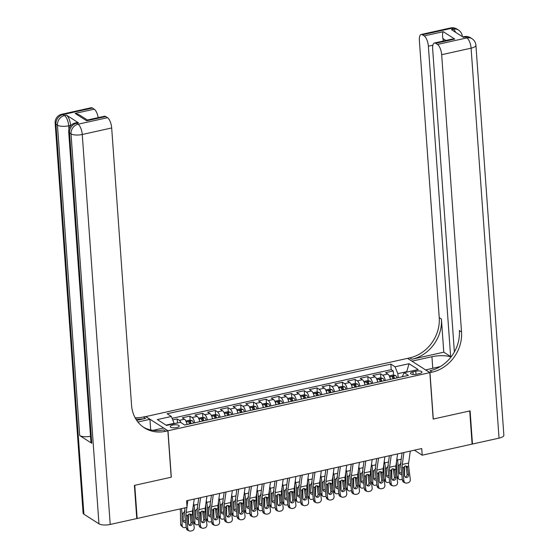 <?xml version="1.0" encoding="UTF-8"?>
<svg xmlns="http://www.w3.org/2000/svg" width="559" height="559" viewBox="0 0 559 559"><rect width="100%" height="100%" fill="white"/><g stroke="black" fill="none" stroke-linecap="round" stroke-linejoin="round"><path stroke-width="0.84" d="M176.658 427.551A4.514 1.502 -4.1 0 0 179.229 425.993A4.514 1.502 -4.1 0 0 172.801 425.085A4.514 1.502 -4.1 0 0 170.229 426.643A4.514 1.502 -4.1 0 0 176.658 427.551M145.703 416.609L407.546 358.368L429.843 372.643L167.993 430.772L145.696 416.497M390.413 379.372A5.639 2.166 -102.5 0 0 387.82 374.069L385.626 372.664L393.25 370.966L393.55 375.124M393.795 378.548L393.802 378.625A1.901 0.734 77.5 0 0 393.732 378.415L393.592 376.507L392.069 376.85A3.738 1.432 77.5 0 1 393.019 378.792M385.326 380.504A5.639 2.166 -102.5 0 0 382.74 375.201L380.539 373.789L380.84 377.947M381.084 381.371L381.084 381.441A1.901 0.734 77.5 0 0 381.021 381.238L380.882 379.33L379.358 379.666A3.738 1.432 77.5 0 1 380.309 381.615M380.539 373.789L372.909 375.48L375.11 376.892A5.639 2.166 -102.5 0 1 377.702 382.195M364.992 385.018A5.639 2.166 -102.5 0 0 362.4 379.715L360.199 378.303L367.829 376.612L368.122 380.77M352.275 387.841A5.639 2.166 -102.5 0 0 349.689 382.538L347.488 381.126L355.119 379.435L355.412 383.586M339.565 390.657A5.639 2.166 -102.5 0 0 336.979 385.361L334.778 383.949L342.408 382.258L342.702 386.409M326.854 393.48A5.639 2.166 -102.5 0 0 324.269 388.177L322.068 386.772L329.691 385.074L329.992 389.232M314.144 396.303A5.639 2.166 -102.5 0 0 311.559 391L309.358 389.595L316.981 387.897L317.281 392.055M317.526 395.479L317.533 395.555A1.901 0.734 77.5 0 0 317.463 395.346L317.33 393.438L315.8 393.781A3.738 1.432 77.5 0 1 316.75 395.723M301.434 399.126A5.639 2.166 -102.5 0 0 298.841 393.822L296.647 392.411L304.271 390.72L304.571 394.878M304.816 398.301L304.823 398.371A1.901 0.734 77.5 0 0 304.753 398.169L304.62 396.261L303.09 396.597A3.738 1.432 77.5 0 1 304.04 398.546M288.724 401.949A5.639 2.166 -102.5 0 0 286.131 396.645L283.937 395.234L291.56 393.543L291.861 397.701M276.013 404.772A5.639 2.166 -102.5 0 0 273.421 399.468L271.22 398.057L278.85 396.366L279.151 400.517M263.296 407.588A5.639 2.166 -102.5 0 0 260.711 402.284L258.51 400.88L266.14 399.189L266.433 403.339M250.586 410.411A5.639 2.166 -102.5 0 0 248 405.107L245.799 403.703L253.43 402.005L253.723 406.162M237.875 413.234A5.639 2.166 -102.5 0 0 235.29 407.93L233.089 406.526L240.719 404.828L241.013 408.985M241.257 412.409L241.264 412.479A1.901 0.734 77.5 0 0 241.195 412.276L241.062 410.369L239.538 410.704A3.738 1.432 77.5 0 1 240.482 412.654M225.165 416.057A5.639 2.166 -102.5 0 0 222.58 410.753L220.379 409.342L228.002 407.651L228.303 411.808M228.547 415.232L228.554 415.302A1.901 0.734 77.5 0 0 228.484 415.099L228.352 413.192L226.821 413.527A3.738 1.432 77.5 0 1 227.772 415.477M212.455 418.88A5.639 2.166 -102.5 0 0 209.87 413.576L207.668 412.165L215.292 410.474L215.592 414.624M199.745 421.703A5.639 2.166 -102.5 0 0 197.152 416.399L194.958 414.988L202.582 413.297L202.882 417.447M187.034 424.519A5.639 2.166 -102.5 0 0 184.442 419.215L182.248 417.811L189.871 416.12L190.172 420.27M414.394 450.191L422.206 455.194L421.731 448.563L186.573 500.766L187.048 507.397L137.158 518.472L134.775 485.31L171.32 477.197L167.993 430.772M415.77 371.197L412.975 371.819A4.374 1.453 -4.1 0 0 410.481 373.328A4.374 1.453 -4.1 0 0 416.714 374.209L419.509 373.587A4.374 1.453 -4.1 0 0 421.996 372.084A4.374 1.453 -4.1 0 0 415.77 371.197L415.994 374.341M406.77 372.105L406.742 371.679L397.84 373.657L395.052 366.809L390.832 364.105L167.113 413.765L171.333 416.469L157.352 419.571L166.512 425.441L180.494 422.331L184.715 425.036L408.426 375.375L404.213 372.671L402.201 376.759M395.052 366.809L409.034 363.699L418.195 369.569L404.213 372.671M393.25 370.966L391.23 369.674L172.088 418.321M181.046 422.688A5.639 2.166 77.5 0 0 179.362 420.347L177.161 418.936L172.738 419.921M189.871 416.12L192.072 417.524A5.639 2.166 77.5 0 1 194.658 422.828M202.582 413.297L204.783 414.701A5.639 2.166 77.5 0 1 207.368 420.005M215.292 410.474L217.493 411.878A5.639 2.166 77.5 0 1 220.078 417.182M228.002 407.651L230.203 409.062A5.639 2.166 77.5 0 1 232.796 414.366M240.719 404.828L242.913 406.239A5.639 2.166 77.5 0 1 245.506 411.543M253.43 402.005L255.624 403.416A5.639 2.166 77.5 0 1 258.216 408.72M266.14 399.189L268.341 400.593A5.639 2.166 77.5 0 1 270.926 405.897M278.85 396.366L281.051 397.77A5.639 2.166 77.5 0 1 283.637 403.074M291.56 393.543L293.761 394.954A5.639 2.166 77.5 0 1 296.347 400.251M304.271 390.72L306.472 392.132A5.639 2.166 77.5 0 1 309.057 397.435M316.981 387.897L319.182 389.309A5.639 2.166 77.5 0 1 321.767 394.612M329.691 385.074L331.892 386.486A5.639 2.166 77.5 0 1 334.485 391.789M342.408 382.258L344.603 383.663A5.639 2.166 77.5 0 1 347.195 388.966M355.119 379.435L357.313 380.84A5.639 2.166 77.5 0 1 359.905 386.143M367.829 376.612L370.03 378.024A5.639 2.166 77.5 0 1 372.615 383.327M398.127 377.66L397.84 373.657M429.843 372.643L433.176 419.068L469.721 410.956L472.096 444.119L422.206 455.194M136.752 518.214L137.158 518.472M407.238 372.001L406.742 371.679L409.034 363.699M174.156 423.743L174.122 423.317L166.009 425.119M391.23 369.674L390.832 364.105M177.161 418.936L177.455 423.009M171.333 416.469L174.122 423.317M410.292 451.099L408.636 463.048A7.05 2.704 -102.5 0 0 408.664 466.339L410.299 479.503A2.823 2.529 110.3 0 1 408.098 482.801L406.826 483.081A2.823 2.529 110.3 0 1 403.947 480.915L402.305 467.75L403.675 467.443L405.38 465.878L407.294 466.639L408.545 474.85A2.257 2.019 -69.7 0 1 405.729 477.414A2.257 2.019 -69.7 0 1 404.478 475.751L403.675 467.443M402.096 452.916L400.796 462.272A10.572 4.06 -102.5 0 0 400.845 467.205L402.48 480.377L403.947 480.915M403.94 452.51L402.277 464.459A7.05 2.704 -102.5 0 0 402.305 467.75M405.513 482.997L404.045 482.452A2.823 2.529 -69.7 0 1 402.48 480.377M405.058 476.981A2.257 2.019 110.3 0 0 407.085 474.305L406.016 466.059M406.84 466.164L407.294 466.639L408.664 466.339M390.119 378.129A3.738 1.432 77.5 0 1 390.601 379.33M396.408 462.356A7.05 2.704 77.5 0 1 396.534 464.054L396.701 475.164M396.967 458.373L397.365 460.071A10.572 4.06 77.5 0 1 398.057 465.423L398.239 477.659A2.823 2.292 132 0 0 398.895 479.189A2.823 2.292 132 0 0 400.817 479.629L402.089 479.349A2.823 2.292 132 0 0 402.347 479.28M389.26 375.879L393.068 375.026L395.548 375.522A3.738 1.432 77.5 0 1 396.96 377.919M404.45 466.325L404.597 476.24M401.725 474.311A2.257 1.838 -48 0 1 401.383 474.416A2.257 1.838 -48 0 1 399.839 474.067A2.257 1.838 -48 0 1 399.315 472.844L399.238 465.165L401.145 463.006M398.895 479.189L397.372 477.819A2.823 2.292 -48 0 1 396.967 477.295M399.336 473.096A2.257 1.838 132 0 0 399.853 473.047A2.257 1.838 132 0 0 401.432 471.936M394.542 378.457A3.738 1.432 -102.5 0 0 393.592 376.507M450.575 27.95A8.462 8.462 0 0 1 456.969 29.082A8.462 7.288 122.6 0 0 451.84 28.25L422.408 34.784A8.462 3.242 -102.5 0 0 421.151 34.483L450.575 27.95A8.462 3.242 77.5 0 1 451.84 28.25L453.342 29.215L451.434 29.641L463.488 37.355L465.395 36.936L466.905 37.9A8.462 3.242 77.5 0 1 471.09 48.172L441.666 54.705A8.462 3.242 -102.5 0 0 437.473 44.434L466.905 37.9A8.462 7.288 -57.4 0 1 472.034 38.732A8.462 8.462 0 0 1 475.912 45.251A8.462 2.809 -4.1 0 1 471.09 48.172L499.04 438.137L472.474 444.035L470.098 410.872L433.302 419.04L429.976 372.615L432.135 372.14A35.245 30.368 122.6 0 0 461.531 331.927L441.666 54.705M451.05 356.963A15.862 5.269 -4.1 0 0 431.939 356.719L412.046 361.135L407.679 358.34L409.838 357.858A35.245 30.368 122.6 0 0 439.234 317.645L419.369 40.423A8.462 3.242 -102.5 0 1 421.151 34.483M425.609 369.932L440.345 366.55M425.602 369.82L429.976 372.615M451.49 356.383L450.624 356.572L428.376 46.194A8.462 3.242 -102.5 0 0 424.19 35.923L443.259 31.688L454.767 39.06L451.595 39.179M443.783 352.191L412.004 359.248A35.245 30.368 122.6 0 0 441.407 319.035L443.783 352.191L450.624 356.572M454.767 39.06L435.699 43.295L437.473 44.434M435.699 43.295A8.462 3.242 -102.5 0 0 434.434 42.994A8.462 3.242 -102.5 0 0 432.652 48.933L454.376 351.953M475.912 45.251L503.862 435.216A8.462 2.809 175.9 0 1 499.04 438.137M472.069 443.776L472.474 444.035M422.408 34.784L424.19 35.923M445.879 40.451L442.861 38.522A8.462 3.242 77.5 0 1 443.413 40.996M432.135 372.14L429.962 370.75A35.245 30.368 122.6 0 0 459.365 330.537L461.531 331.927M442.861 38.522C442.323 35.14 442.455 32.869 443.259 31.688M78.47 122.826L76.562 123.253A8.462 3.242 -102.5 0 0 75.297 122.952L77.205 122.526A8.462 3.242 77.5 0 1 78.47 122.826L66.416 115.105A8.462 3.242 77.5 0 1 70.602 125.384L68.694 125.803L68.932 129.122M70.63 125.796L70.602 125.384M134.398 485.394L171.194 477.225L167.868 430.8L165.709 431.282A35.245 30.368 -57.4 0 1 144.32 427.803A35.245 30.368 -57.4 0 1 131.554 405.177L111.681 127.955L82.257 134.488L110.207 524.454L136.773 518.556L134.398 485.394M150.706 429.962L149.938 419.32L137.891 421.996M149.938 419.32L145.571 416.525L143.411 417A35.245 30.368 -57.4 0 1 135.075 417.699M136.689 420.368L145.578 418.391A35.245 30.368 -57.4 0 1 135.788 418.964M167.868 430.8L163.501 428.005L152.893 430.36M110.207 524.454A8.462 2.809 175.9 0 1 98.964 523.832L71.014 133.867L69.505 132.902A8.462 7.288 122.6 0 1 76.562 123.253L78.071 124.217L107.496 117.683L105.714 116.545A8.462 3.242 77.5 0 0 104.456 116.244L87.295 120.052L86.652 120.779L75.144 113.407L94.205 109.173L92.431 108.034L63.006 114.567L64.509 115.531L66.416 115.105M94.205 109.173A8.462 3.242 77.5 0 1 98.181 117.635M90.516 436.279A8.462 2.809 175.9 0 1 79.699 435.566L57.451 125.181L55.949 124.217A8.462 7.288 122.6 0 1 63.006 114.567A8.462 3.242 -102.5 0 0 61.742 114.267L91.166 107.733A8.462 3.242 77.5 0 1 92.431 108.034M98.964 523.832L83.899 514.182A8.462 2.809 175.9 0 1 83.088 513.092L55.138 123.134A8.462 2.809 -4.1 0 0 55.949 124.217L83.899 514.182M79.699 435.566L91.753 443.28A8.462 2.809 175.9 0 1 90.942 442.19L68.694 131.812A8.462 2.809 -4.1 0 0 69.505 132.902L91.753 443.28M107.496 117.683A8.462 3.242 77.5 0 1 111.681 127.955M165.709 431.282L163.535 429.892A35.245 30.368 -57.4 0 1 143.251 427.083M75.144 113.407L79.441 114.93L87.4 120.031M397.582 453.922L395.926 465.871A7.05 2.704 -102.5 0 0 395.954 469.162L397.589 482.326A2.823 2.529 110.3 0 1 395.388 485.617L394.116 485.904A2.823 2.529 110.3 0 1 391.237 483.738L389.595 470.573L390.965 470.266L392.67 468.694L394.584 469.462L395.835 477.672A2.257 2.019 -69.7 0 1 393.019 480.237A2.257 2.019 -69.7 0 1 391.768 478.574L390.965 470.266M389.385 455.739L388.086 465.095A10.572 4.06 -102.5 0 0 388.128 470.028L389.77 483.2L391.237 483.738M391.23 455.333L389.567 467.282A7.05 2.704 -102.5 0 0 389.595 470.573M392.802 485.82L391.335 485.275A2.823 2.529 -69.7 0 1 389.77 483.2M392.348 479.804A2.257 2.019 110.3 0 0 394.368 477.127L393.305 468.882M394.13 468.987L394.584 469.462L395.954 469.162M384.871 456.745L383.208 468.694A7.05 2.704 -102.5 0 0 383.243 471.978L384.878 485.149A2.823 2.529 110.3 0 1 382.677 488.44L381.406 488.727A2.823 2.529 110.3 0 1 378.527 486.561L376.885 473.389L378.254 473.089L379.959 471.516L381.874 472.285L383.125 480.488A2.257 2.019 -69.7 0 1 380.309 483.06A2.257 2.019 -69.7 0 1 379.058 481.397L378.254 473.089M376.675 458.562L375.375 467.911A10.572 4.06 -102.5 0 0 375.417 472.851L377.059 486.016L378.527 486.561M378.513 458.156L376.857 470.098A7.05 2.704 -102.5 0 0 376.885 473.389M380.085 488.643L378.625 488.098A2.823 2.529 -69.7 0 1 377.059 486.016M379.638 482.627A2.257 2.019 110.3 0 0 381.657 479.95L380.595 471.698M381.42 471.803L381.874 472.285L383.243 471.978M372.161 459.568L370.498 471.51A7.05 2.704 -102.5 0 0 370.526 474.801L372.168 487.972A2.823 2.529 110.3 0 1 369.967 491.263L368.695 491.543A2.823 2.529 110.3 0 1 365.81 489.384L364.175 476.212L365.544 475.912L367.249 474.339L369.157 475.108L370.414 483.311A2.257 2.019 -69.7 0 1 367.598 485.883A2.257 2.019 -69.7 0 1 366.348 484.213L365.544 475.912M363.965 461.385L362.665 470.734A10.572 4.06 -102.5 0 0 362.707 475.674L364.349 488.839L365.81 489.384M365.803 460.979L364.147 472.921A7.05 2.704 -102.5 0 0 364.175 476.212M367.375 491.459L365.914 490.921A2.823 2.529 -69.7 0 1 364.349 488.839M366.928 485.443A2.257 2.019 110.3 0 0 368.947 482.773L367.885 474.521M368.709 474.626L369.157 475.108L370.526 474.801M359.451 462.384L357.788 474.332A7.05 2.704 -102.5 0 0 357.816 477.624L359.458 490.795A2.823 2.529 110.3 0 1 357.257 494.086L355.985 494.366A2.823 2.529 110.3 0 1 353.099 492.206L351.464 479.035L352.834 478.735L354.539 477.162L356.446 477.931L357.704 486.134A2.257 2.019 -69.7 0 1 354.888 488.699A2.257 2.019 -69.7 0 1 353.637 487.036L352.834 478.735M351.255 464.208L349.955 473.557A10.572 4.06 -102.5 0 0 349.997 478.49L351.639 491.661L353.099 492.206M353.092 463.795L351.436 475.744A7.05 2.704 -102.5 0 0 351.464 479.035M354.665 494.282L353.204 493.744A2.823 2.529 -69.7 0 1 351.639 491.661M354.217 488.266A2.257 2.019 110.3 0 0 356.237 485.596L355.175 477.344M355.999 477.449L356.446 477.931L357.816 477.624M377.409 380.952A3.738 1.432 77.5 0 1 377.891 382.153M383.698 465.179A7.05 2.704 77.5 0 1 383.823 466.87L383.991 477.987M384.25 461.196L384.655 462.894A10.572 4.06 77.5 0 1 385.347 468.246L385.528 480.481A2.823 2.292 132 0 0 386.185 482.012A2.823 2.292 132 0 0 388.107 482.452L389.378 482.165A2.823 2.292 132 0 0 389.637 482.103M376.542 378.695L380.358 377.849L382.838 378.338A3.738 1.432 77.5 0 1 384.25 380.742M391.74 469.148L391.887 479.063M389.015 477.134A2.257 1.838 -48 0 1 388.673 477.239A2.257 1.838 -48 0 1 387.128 476.89A2.257 1.838 -48 0 1 386.604 475.66L386.528 467.981L388.428 465.829M386.185 482.012L384.662 480.635A2.823 2.292 -48 0 1 384.25 480.118M386.625 475.912A2.257 1.838 132 0 0 387.142 475.87A2.257 1.838 132 0 0 388.722 474.759M381.832 381.28A3.738 1.432 -102.5 0 0 380.882 379.33M364.699 383.767A3.738 1.432 77.5 0 1 365.181 384.976M370.987 467.995A7.05 2.704 77.5 0 1 371.113 469.693L371.274 480.81M371.539 464.019L371.945 465.717A10.572 4.06 77.5 0 1 372.636 471.069L372.818 483.304A2.823 2.292 132 0 0 373.475 484.835A2.823 2.292 132 0 0 375.396 485.275L376.668 484.988A2.823 2.292 132 0 0 376.92 484.919M363.832 381.517L367.647 380.672L370.121 381.161A3.738 1.432 77.5 0 1 371.539 383.565M379.023 471.971L379.177 481.886M376.305 479.957A2.257 1.838 -48 0 1 375.955 480.062A2.257 1.838 -48 0 1 374.418 479.713A2.257 1.838 -48 0 1 373.894 478.483L373.817 470.804L375.718 468.652M373.475 484.835L371.952 483.458A2.823 2.292 -48 0 1 371.539 482.934M373.915 478.735A2.257 1.838 132 0 0 374.432 478.686A2.257 1.838 132 0 0 376.011 477.582M369.122 384.103A3.738 1.432 -102.5 0 0 368.171 382.153L366.648 382.489A3.738 1.432 77.5 0 1 367.598 384.438M368.171 382.153L368.311 384.061A1.901 0.734 77.5 0 1 368.402 384.257M351.988 386.59A3.738 1.432 77.5 0 1 352.47 387.799M358.277 470.818A7.05 2.704 77.5 0 1 358.403 472.516L358.564 483.633M358.829 466.842L359.234 468.54A10.572 4.06 77.5 0 1 359.926 473.892L360.108 486.12A2.823 2.292 132 0 0 360.765 487.658A2.823 2.292 132 0 0 362.686 488.098L363.958 487.811A2.823 2.292 132 0 0 364.209 487.741M351.122 384.34L354.937 383.495L357.411 383.984A3.738 1.432 77.5 0 1 358.822 386.388M366.313 474.794L366.459 484.709M363.595 482.773A2.257 1.838 -48 0 1 363.245 482.885A2.257 1.838 -48 0 1 361.708 482.529A2.257 1.838 -48 0 1 361.184 481.306L361.107 473.627L363.008 471.468M360.765 487.658L359.234 486.281A2.823 2.292 -48 0 1 358.829 485.757M361.205 481.558A2.257 1.838 132 0 0 361.722 481.509A2.257 1.838 132 0 0 363.294 480.398M356.411 386.919A3.738 1.432 -102.5 0 0 355.461 384.976L353.938 385.312A3.738 1.432 77.5 0 1 354.888 387.261M355.461 384.976L355.601 386.884A1.901 0.734 77.5 0 1 355.692 387.08M339.278 389.413A3.738 1.432 77.5 0 1 339.76 390.615M345.567 473.641A7.05 2.704 77.5 0 1 345.693 475.339L345.853 486.456M346.119 469.658L346.517 471.356A10.572 4.06 77.5 0 1 347.216 476.708L347.398 488.943A2.823 2.292 132 0 0 348.047 490.474A2.823 2.292 132 0 0 349.976 490.914L351.248 490.634A2.823 2.292 132 0 0 351.499 490.564M338.412 387.163L342.227 386.318L344.7 386.807A3.738 1.432 77.5 0 1 346.112 389.204M353.602 477.617L353.749 487.525M350.884 485.596A2.257 1.838 -48 0 1 350.535 485.708A2.257 1.838 -48 0 1 348.998 485.352A2.257 1.838 -48 0 1 348.474 484.129L348.397 476.45L350.297 474.291M348.047 490.474L346.524 489.104A2.823 2.292 -48 0 1 346.119 488.58M348.495 484.38A2.257 1.838 132 0 0 349.012 484.332A2.257 1.838 132 0 0 350.584 483.221M343.701 389.742A3.738 1.432 -102.5 0 0 342.751 387.792L341.228 388.135A3.738 1.432 77.5 0 1 342.171 390.084M342.751 387.792L342.891 389.707A1.901 0.734 77.5 0 1 342.981 389.902M346.741 465.207L345.078 477.155A7.05 2.704 -102.5 0 0 345.106 480.447L346.748 493.611A2.823 2.529 110.3 0 1 344.547 496.909L343.275 497.189A2.823 2.529 110.3 0 1 340.389 495.022L338.754 481.858L340.124 481.551L341.828 479.985L343.736 480.747L344.994 488.957A2.257 2.019 -69.7 0 1 342.178 491.522A2.257 2.019 -69.7 0 1 340.92 489.859L340.124 481.551M338.544 467.031L337.245 476.38A10.572 4.06 -102.5 0 0 337.287 481.313L338.929 494.484L340.389 495.022M340.382 466.618L338.719 478.567A7.05 2.704 -102.5 0 0 338.754 481.858M341.954 497.105L340.487 496.567A2.823 2.529 -69.7 0 1 338.929 494.484M341.5 491.088A2.257 2.019 110.3 0 0 343.526 488.412L342.464 480.167M343.289 480.272L343.736 480.747L345.106 480.447M326.561 392.236A3.738 1.432 77.5 0 1 327.05 393.438M332.857 476.464A7.05 2.704 77.5 0 1 332.975 478.162L333.143 489.279M333.409 472.481L333.807 474.179A10.572 4.06 77.5 0 1 334.506 479.531L334.687 491.766A2.823 2.292 132 0 0 335.337 493.297A2.823 2.292 132 0 0 337.266 493.737L338.537 493.457A2.823 2.292 132 0 0 338.789 493.387M325.701 389.986L329.517 389.141L331.99 389.63A3.738 1.432 77.5 0 1 333.402 392.027M340.892 480.433L341.039 490.348M338.174 488.419A2.257 1.838 -48 0 1 337.825 488.524A2.257 1.838 -48 0 1 336.287 488.175A2.257 1.838 -48 0 1 335.763 486.952L335.679 479.273L337.587 477.113M335.337 493.297L333.814 491.927A2.823 2.292 -48 0 1 333.409 491.403M335.777 487.203A2.257 1.838 132 0 0 336.301 487.155A2.257 1.838 132 0 0 337.874 486.044M330.991 392.565A3.738 1.432 -102.5 0 0 330.041 390.615L328.517 390.958A3.738 1.432 77.5 0 1 329.461 392.9M330.041 390.615L330.173 392.523A1.901 0.734 77.5 0 1 330.264 392.725M334.023 468.03L332.367 479.978A7.05 2.704 -102.5 0 0 332.395 483.269L334.037 496.434A2.823 2.529 110.3 0 1 331.829 499.732L330.565 500.012A2.823 2.529 110.3 0 1 327.679 497.845L326.037 484.681L327.406 484.374L329.111 482.808L331.026 483.57L332.277 491.78A2.257 2.019 -69.7 0 1 329.461 494.345A2.257 2.019 -69.7 0 1 328.21 492.682L327.406 484.374M325.834 469.846L324.534 479.203A10.572 4.06 -102.5 0 0 324.576 484.136L326.211 497.307L327.679 497.845M327.672 469.441L326.009 481.39A7.05 2.704 -102.5 0 0 326.037 484.681M329.244 499.928L327.777 499.383A2.823 2.529 -69.7 0 1 326.211 497.307M328.79 493.911A2.257 2.019 110.3 0 0 330.816 491.235L329.754 482.99M330.579 483.095L331.026 483.57L332.395 483.269M313.851 395.059A3.738 1.432 77.5 0 1 314.333 396.261M320.146 479.287A7.05 2.704 77.5 0 1 320.265 480.985L320.433 492.095M320.698 475.304L321.097 477.002A10.572 4.06 77.5 0 1 321.788 482.354L321.97 494.589A2.823 2.292 132 0 0 322.627 496.119A2.823 2.292 132 0 0 324.555 496.56L325.827 496.28A2.823 2.292 132 0 0 326.079 496.21M312.991 392.802L316.806 391.957L319.28 392.453A3.738 1.432 77.5 0 1 320.691 394.85M328.182 483.255L328.329 493.171M325.457 491.242A2.257 1.838 -48 0 1 325.114 491.347A2.257 1.838 -48 0 1 323.577 490.998A2.257 1.838 -48 0 1 323.046 489.775L322.969 482.096L324.877 479.936M322.627 496.119L321.104 494.75A2.823 2.292 -48 0 1 320.698 494.226M323.067 490.026A2.257 1.838 132 0 0 323.591 489.977A2.257 1.838 132 0 0 325.163 488.866M318.274 395.388A3.738 1.432 -102.5 0 0 317.33 393.438M321.313 470.853L319.657 482.801A7.05 2.704 -102.5 0 0 319.685 486.092L321.32 499.257A2.823 2.529 110.3 0 1 319.119 502.548L317.847 502.834A2.823 2.529 110.3 0 1 314.969 500.668L313.326 487.497L314.696 487.196L316.401 485.624L318.316 486.393L319.566 494.603A2.257 2.019 -69.7 0 1 316.75 497.168A2.257 2.019 -69.7 0 1 315.5 495.505L314.696 487.196M313.117 472.669L311.817 482.026A10.572 4.06 -102.5 0 0 311.866 486.959L313.501 500.13L314.969 500.668M314.962 472.264L313.299 484.213A7.05 2.704 -102.5 0 0 313.326 487.497M316.534 502.751L315.066 502.206A2.823 2.529 -69.7 0 1 313.501 500.13M316.08 496.734A2.257 2.019 110.3 0 0 318.106 494.058L317.037 485.813M317.868 485.918L318.316 486.393L319.685 486.092M301.14 397.882A3.738 1.432 77.5 0 1 301.622 399.084M307.436 482.103A7.05 2.704 77.5 0 1 307.555 483.801L307.723 494.918M307.988 478.127L308.386 479.825A10.572 4.06 77.5 0 1 309.078 485.177L309.26 497.412A2.823 2.292 132 0 0 309.917 498.942A2.823 2.292 132 0 0 311.845 499.383L313.11 499.096A2.823 2.292 132 0 0 313.368 499.033M300.281 395.625L304.089 394.78L306.57 395.269A3.738 1.432 77.5 0 1 307.981 397.673M315.472 486.078L315.618 495.994M312.747 494.065A2.257 1.838 -48 0 1 312.404 494.17A2.257 1.838 -48 0 1 310.86 493.821A2.257 1.838 -48 0 1 310.336 492.591L310.259 484.912L312.167 482.759M309.917 498.942L308.393 497.566A2.823 2.292 -48 0 1 307.988 497.042M310.357 492.842A2.257 1.838 132 0 0 310.881 492.8A2.257 1.838 132 0 0 312.453 491.689M305.563 398.211A3.738 1.432 -102.5 0 0 304.62 396.261M308.603 473.676L306.947 485.617A7.05 2.704 -102.5 0 0 306.975 488.908L308.61 502.08A2.823 2.529 110.3 0 1 306.409 505.371L305.137 505.657A2.823 2.529 110.3 0 1 302.258 503.491L300.616 490.32L301.986 490.019L303.691 488.447L305.605 489.216L306.856 497.419A2.257 2.019 -69.7 0 1 304.04 499.991A2.257 2.019 -69.7 0 1 302.789 498.328L301.986 490.019M300.407 475.492L299.107 484.842A10.572 4.06 -102.5 0 0 299.156 489.782L300.791 502.946L302.258 503.491M302.251 475.087L300.588 487.029A7.05 2.704 -102.5 0 0 300.616 490.32M303.823 505.574L302.356 505.029A2.823 2.529 -69.7 0 1 300.791 502.946M303.369 499.557A2.257 2.019 110.3 0 0 305.389 496.881L304.327 488.629M305.151 488.734L305.605 489.216L306.975 488.908M288.43 400.698A3.738 1.432 77.5 0 1 288.912 401.907M294.719 484.926A7.05 2.704 77.5 0 1 294.845 486.623L295.012 497.741M295.278 480.95L295.676 482.648A10.572 4.06 77.5 0 1 296.368 488L296.549 500.235A2.823 2.292 132 0 0 297.206 501.765A2.823 2.292 132 0 0 299.128 502.206L300.4 501.919A2.823 2.292 132 0 0 300.658 501.849M287.571 398.448L291.379 397.603L293.859 398.092A3.738 1.432 77.5 0 1 295.271 400.496M302.761 488.901L302.908 498.817M300.036 496.888A2.257 1.838 -48 0 1 299.694 496.993A2.257 1.838 -48 0 1 298.15 496.637A2.257 1.838 -48 0 1 297.626 495.414L297.549 487.734L299.456 485.582M297.206 501.765L295.683 500.389A2.823 2.292 -48 0 1 295.278 499.865M297.647 495.665A2.257 1.838 132 0 0 298.164 495.616A2.257 1.838 132 0 0 299.743 494.505M292.853 401.027A3.738 1.432 -102.5 0 0 291.903 399.084L290.38 399.419A3.738 1.432 77.5 0 1 291.33 401.369M291.903 399.084L292.043 400.992A1.901 0.734 77.5 0 1 292.133 401.187M295.893 476.499L294.23 488.44A7.05 2.704 -102.5 0 0 294.265 491.731L295.9 504.903A2.823 2.529 110.3 0 1 293.699 508.194L292.427 508.473A2.823 2.529 110.3 0 1 289.548 506.314L287.906 493.143L289.276 492.842L290.98 491.27L292.895 492.039L294.146 500.242A2.257 2.019 -69.7 0 1 291.33 502.814A2.257 2.019 -69.7 0 1 290.079 501.144L289.276 492.842M287.696 478.315L286.397 487.665A10.572 4.06 -102.5 0 0 286.439 492.605L288.081 505.769L289.548 506.314M289.541 477.903L287.878 489.852A7.05 2.704 -102.5 0 0 287.906 493.143M291.113 508.39L289.646 507.851A2.823 2.529 -69.7 0 1 288.081 505.769M290.659 502.373A2.257 2.019 110.3 0 0 292.678 499.704L291.616 491.452M292.441 491.557L292.895 492.039L294.265 491.731M275.72 403.521A3.738 1.432 77.5 0 1 276.202 404.723M282.009 487.748A7.05 2.704 77.5 0 1 282.134 489.446L282.302 500.564M282.561 483.773L282.966 485.471A10.572 4.06 77.5 0 1 283.658 490.823L283.839 503.051A2.823 2.292 132 0 0 284.496 504.588A2.823 2.292 132 0 0 286.418 505.022L287.689 504.742A2.823 2.292 132 0 0 287.941 504.672M274.853 401.278L278.668 400.426L281.149 400.915A3.738 1.432 77.5 0 1 282.561 403.319M290.051 491.724L290.198 501.633M287.326 499.704A2.257 1.838 -48 0 1 286.977 499.816A2.257 1.838 -48 0 1 285.439 499.46A2.257 1.838 -48 0 1 284.915 498.237L284.838 490.557L286.739 488.398M284.496 504.588L282.973 503.212A2.823 2.292 -48 0 1 282.561 502.688M284.936 498.488A2.257 1.838 132 0 0 285.453 498.439A2.257 1.838 132 0 0 287.033 497.328M280.143 403.85A3.738 1.432 -102.5 0 0 279.193 401.907L277.669 402.242A3.738 1.432 77.5 0 1 278.62 404.192M279.193 401.907L279.332 403.815A1.901 0.734 77.5 0 1 279.423 404.01M283.182 479.315L281.519 491.263A7.05 2.704 -102.5 0 0 281.547 494.554L283.189 507.726A2.823 2.529 110.3 0 1 280.988 511.017L279.717 511.296A2.823 2.529 110.3 0 1 276.838 509.13L275.196 495.966L276.565 495.658L278.27 494.093L280.185 494.862L281.436 503.065A2.257 2.019 -69.7 0 1 278.62 505.629A2.257 2.019 -69.7 0 1 277.369 503.966L276.565 495.658M274.986 481.138L273.686 490.488A10.572 4.06 -102.5 0 0 273.728 495.421L275.37 508.592L276.838 509.13M276.824 480.726L275.168 492.675A7.05 2.704 -102.5 0 0 275.196 495.966M278.396 511.212L276.936 510.674A2.823 2.529 -69.7 0 1 275.37 508.592M277.949 505.196A2.257 2.019 110.3 0 0 279.968 502.527L278.906 494.275M279.731 494.38L280.185 494.862L281.547 494.554M263.01 406.344A3.738 1.432 77.5 0 1 263.492 407.546M269.298 490.571A7.05 2.704 77.5 0 1 269.424 492.269L269.585 503.386M269.85 486.589L270.256 488.286A10.572 4.06 77.5 0 1 270.947 493.639L271.129 505.874A2.823 2.292 132 0 0 271.786 507.404A2.823 2.292 132 0 0 273.707 507.845L274.979 507.565A2.823 2.292 132 0 0 275.231 507.495M262.143 404.094L265.958 403.249L268.432 403.738A3.738 1.432 77.5 0 1 269.85 406.134M277.334 494.547L277.481 504.456M274.616 502.527A2.257 1.838 -48 0 1 274.266 502.632A2.257 1.838 -48 0 1 272.729 502.282A2.257 1.838 -48 0 1 272.205 501.06L272.128 493.38L274.029 491.221M271.786 507.404L270.263 506.035A2.823 2.292 -48 0 1 269.85 505.511M272.226 501.311A2.257 1.838 132 0 0 272.743 501.262A2.257 1.838 132 0 0 274.322 500.151M267.433 406.673A3.738 1.432 -102.5 0 0 266.482 404.723L264.959 405.065A3.738 1.432 77.5 0 1 265.909 407.015M266.482 404.723L266.622 406.631A1.901 0.734 77.5 0 1 266.713 406.833M270.472 482.137L268.809 494.086A7.05 2.704 -102.5 0 0 268.837 497.377L270.479 510.542A2.823 2.529 110.3 0 1 268.278 513.84L267.006 514.119A2.823 2.529 110.3 0 1 264.121 511.953L262.485 498.789L263.855 498.481L265.56 496.916L267.468 497.678L268.725 505.888A2.257 2.019 -69.7 0 1 265.909 508.452A2.257 2.019 -69.7 0 1 264.659 506.789L263.855 498.481M262.276 483.961L260.976 493.311A10.572 4.06 -102.5 0 0 261.018 498.244L262.66 511.415L264.121 511.953M264.114 483.549L262.457 495.498A7.05 2.704 -102.5 0 0 262.485 498.789M265.686 514.035L264.225 513.497A2.823 2.529 -69.7 0 1 262.66 511.415M265.239 508.019A2.257 2.019 110.3 0 0 267.258 505.343L266.196 497.098M267.02 497.203L267.468 497.678L268.837 497.377M250.299 409.167A3.738 1.432 77.5 0 1 250.781 410.369M256.588 493.394A7.05 2.704 77.5 0 1 256.714 495.092L256.874 506.209M257.14 489.411L257.538 491.109A10.572 4.06 77.5 0 1 258.237 496.462L258.419 508.697A2.823 2.292 132 0 0 259.076 510.227A2.823 2.292 132 0 0 260.997 510.667L262.269 510.388A2.823 2.292 132 0 0 262.52 510.318M249.433 406.917L253.248 406.065L255.722 406.561A3.738 1.432 77.5 0 1 257.133 408.957M264.624 497.363L264.77 507.279M261.905 505.35A2.257 1.838 -48 0 1 261.556 505.455A2.257 1.838 -48 0 1 260.019 505.105A2.257 1.838 -48 0 1 259.495 503.883L259.418 496.203L261.319 494.044M259.076 510.227L257.545 508.858A2.823 2.292 -48 0 1 257.14 508.334M259.516 504.134A2.257 1.838 132 0 0 260.033 504.085A2.257 1.838 132 0 0 261.605 502.974M254.722 409.495A3.738 1.432 -102.5 0 0 253.772 407.546L252.249 407.888A3.738 1.432 77.5 0 1 253.192 409.831M253.772 407.546L253.912 409.454A1.901 0.734 77.5 0 1 254.003 409.656M257.762 484.96L256.099 496.909A7.05 2.704 -102.5 0 0 256.127 500.2L257.769 513.365A2.823 2.529 110.3 0 1 255.568 516.656L254.296 516.942A2.823 2.529 110.3 0 1 251.41 514.776L249.775 501.612L251.145 501.304L252.85 499.732L254.757 500.501L256.015 508.711A2.257 2.019 -69.7 0 1 253.199 511.275A2.257 2.019 -69.7 0 1 251.941 509.612L251.145 501.304M249.566 486.777L248.266 496.133A10.572 4.06 -102.5 0 0 248.308 501.067L249.95 514.238L251.41 514.776M251.403 486.372L249.747 498.321A7.05 2.704 -102.5 0 0 249.775 501.612M252.975 516.858L251.515 516.313A2.823 2.529 -69.7 0 1 249.95 514.238M252.521 510.842A2.257 2.019 110.3 0 0 254.548 508.166L253.486 499.921M254.31 500.026L254.757 500.501L256.127 500.2M237.582 411.99A3.738 1.432 77.5 0 1 238.071 413.192M243.878 496.217A7.05 2.704 77.5 0 1 244.003 497.915L244.164 509.025M244.43 492.234L244.828 493.932A10.572 4.06 77.5 0 1 245.527 499.285L245.708 511.52A2.823 2.292 132 0 0 246.358 513.05A2.823 2.292 132 0 0 248.287 513.49L249.559 513.211A2.823 2.292 132 0 0 249.81 513.141M236.723 409.733L240.538 408.888L243.011 409.377A3.738 1.432 77.5 0 1 244.423 411.78M251.913 500.186L252.06 510.101M249.195 508.173A2.257 1.838 -48 0 1 248.846 508.278A2.257 1.838 -48 0 1 247.309 507.928A2.257 1.838 -48 0 1 246.785 506.706L246.708 499.026L248.608 496.867M246.358 513.05L244.835 511.681A2.823 2.292 -48 0 1 244.43 511.157M246.805 506.957A2.257 1.838 132 0 0 247.323 506.908A2.257 1.838 132 0 0 248.895 505.797M242.012 412.318A3.738 1.432 -102.5 0 0 241.062 410.369M245.052 487.783L243.389 499.732A7.05 2.704 -102.5 0 0 243.417 503.023L245.059 516.188A2.823 2.529 110.3 0 1 242.858 519.479L241.586 519.765A2.823 2.529 110.3 0 1 238.7 517.599L237.065 504.428L238.427 504.127L240.139 502.555L242.047 503.324L243.298 511.527A2.257 2.019 -69.7 0 1 240.482 514.098A2.257 2.019 -69.7 0 1 239.231 512.435L238.427 504.127M236.855 489.6L235.556 498.956A10.572 4.06 -102.5 0 0 235.598 503.89L237.24 517.054L238.7 517.599M238.693 489.195L237.03 501.144A7.05 2.704 -102.5 0 0 237.065 504.428M240.265 519.681L238.798 519.136A2.823 2.529 -69.7 0 1 237.24 517.054M239.811 513.665A2.257 2.019 110.3 0 0 241.837 510.989L240.775 502.737M241.6 502.848L242.047 503.324L243.417 503.023M224.872 414.806A3.738 1.432 77.5 0 1 225.361 416.015M231.167 499.033A7.05 2.704 77.5 0 1 231.286 500.731L231.454 511.848M231.719 495.057L232.118 496.755A10.572 4.06 77.5 0 1 232.817 502.108L232.998 514.343A2.823 2.292 132 0 0 233.648 515.873A2.823 2.292 132 0 0 235.577 516.313L236.848 516.027A2.823 2.292 132 0 0 237.1 515.964M224.012 412.563L227.827 411.71L230.301 412.2A3.738 1.432 77.5 0 1 231.712 414.603M239.203 503.009L239.35 512.924M236.478 510.996A2.257 1.838 -48 0 1 236.136 511.101A2.257 1.838 -48 0 1 234.598 510.751A2.257 1.838 -48 0 1 234.074 509.522L233.99 501.842L235.898 499.69M233.648 515.873L232.125 514.497A2.823 2.292 -48 0 1 231.719 513.973M234.088 509.773A2.257 1.838 132 0 0 234.612 509.724A2.257 1.838 132 0 0 236.184 508.62M229.302 415.141A3.738 1.432 -102.5 0 0 228.352 413.192M232.334 490.606L230.678 502.548A7.05 2.704 -102.5 0 0 230.706 505.839L232.348 519.011A2.823 2.529 110.3 0 1 230.14 522.302L228.869 522.588A2.823 2.529 110.3 0 1 225.99 520.422L224.348 507.251L225.717 506.95L227.422 505.378L229.337 506.147L230.588 514.35A2.257 2.019 -69.7 0 1 227.772 516.921A2.257 2.019 -69.7 0 1 226.521 515.258L225.717 506.95M224.145 492.423L222.845 501.772A10.572 4.06 -102.5 0 0 222.887 506.713L224.522 519.877L225.99 520.422M225.983 492.018L224.32 503.959A7.05 2.704 -102.5 0 0 224.348 507.251M227.555 522.504L226.088 521.959A2.823 2.529 -69.7 0 1 224.522 519.877M227.101 516.488A2.257 2.019 110.3 0 0 229.127 513.812L228.065 505.56M228.89 505.664L229.337 506.147L230.706 505.839M212.161 417.629A3.738 1.432 77.5 0 1 212.644 418.838M218.457 501.856A7.05 2.704 77.5 0 1 218.576 503.554L218.744 514.671M219.009 497.88L219.407 499.578A10.572 4.06 77.5 0 1 220.099 504.931L220.281 517.166A2.823 2.292 132 0 0 220.938 518.696A2.823 2.292 132 0 0 222.866 519.136L224.138 518.85A2.823 2.292 132 0 0 224.39 518.78M211.302 415.379L215.117 414.533L217.591 415.023A3.738 1.432 77.5 0 1 219.002 417.426M226.493 505.832L226.64 515.747M223.768 513.819A2.257 1.838 -48 0 1 223.425 513.924A2.257 1.838 -48 0 1 221.881 513.567A2.257 1.838 -48 0 1 221.357 512.344L221.28 504.665L223.188 502.513M220.938 518.696L219.414 517.32A2.823 2.292 -48 0 1 219.009 516.795M221.378 512.596A2.257 1.838 132 0 0 221.902 512.547A2.257 1.838 132 0 0 223.474 511.436M216.585 417.957A3.738 1.432 -102.5 0 0 215.641 416.015L214.111 416.35A3.738 1.432 77.5 0 1 215.061 418.3M215.641 416.015L215.774 417.922A1.901 0.734 77.5 0 1 215.865 418.118M219.624 493.429L217.968 505.371A7.05 2.704 -102.5 0 0 217.996 508.662L219.631 521.833A2.823 2.529 110.3 0 1 217.43 525.125L216.158 525.404A2.823 2.529 110.3 0 1 213.279 523.245L211.637 510.074L213.007 509.773L214.712 508.201L216.626 508.969L217.877 517.173A2.257 2.019 -69.7 0 1 215.061 519.744A2.257 2.019 -69.7 0 1 213.811 518.074L213.007 509.773M211.428 495.246L210.128 504.595A10.572 4.06 -102.5 0 0 210.177 509.535L211.812 522.7L213.279 523.245M213.272 494.834L211.609 506.782A7.05 2.704 -102.5 0 0 211.637 510.074M214.845 525.32L213.377 524.782A2.823 2.529 -69.7 0 1 211.812 522.7M214.39 519.304A2.257 2.019 110.3 0 0 216.417 516.635L215.348 508.383M216.172 508.487L216.626 508.969L217.996 508.662M199.451 420.452A3.738 1.432 77.5 0 1 199.933 421.654M205.74 504.679A7.05 2.704 77.5 0 1 205.866 506.377L206.033 517.494M206.299 500.703L206.697 502.394A10.572 4.06 77.5 0 1 207.389 507.754L207.571 519.982A2.823 2.292 132 0 0 208.227 521.519A2.823 2.292 132 0 0 210.149 521.952L211.421 521.673A2.823 2.292 132 0 0 211.679 521.603M198.592 418.202L202.4 417.356L204.88 417.846A3.738 1.432 77.5 0 1 206.292 420.249M213.783 508.655L213.929 518.563M211.057 516.635A2.257 1.838 -48 0 1 210.715 516.747A2.257 1.838 -48 0 1 209.171 516.39A2.257 1.838 -48 0 1 208.647 515.167L208.57 507.488L210.477 505.329M208.227 521.519L206.704 520.143A2.823 2.292 -48 0 1 206.299 519.618M208.668 515.419A2.257 1.838 132 0 0 209.192 515.37A2.257 1.838 132 0 0 210.764 514.259M203.874 420.78A3.738 1.432 -102.5 0 0 202.931 418.831L201.401 419.173A3.738 1.432 77.5 0 1 202.351 421.123M202.931 418.831L203.064 420.745A1.901 0.734 77.5 0 1 203.155 420.941M206.914 496.245L205.258 508.194A7.05 2.704 -102.5 0 0 205.286 511.485L206.921 524.656A2.823 2.529 110.3 0 1 204.72 527.948L203.448 528.227A2.823 2.529 110.3 0 1 200.569 526.061L198.927 512.896L200.297 512.589L202.002 511.024L203.916 511.785L205.167 519.996A2.257 2.019 -69.7 0 1 202.351 522.56A2.257 2.019 -69.7 0 1 201.1 520.897L200.297 512.589M198.718 498.069L197.418 507.418A10.572 4.06 -102.5 0 0 197.46 512.351L199.102 525.523L200.569 526.061M200.562 497.657L198.899 509.605A7.05 2.704 -102.5 0 0 198.927 512.896M202.134 528.143L200.667 527.605A2.823 2.529 -69.7 0 1 199.102 525.523M201.68 522.127A2.257 2.019 110.3 0 0 203.7 519.451L202.637 511.206M203.462 511.31L203.916 511.785L205.286 511.485M186.741 423.275A3.738 1.432 77.5 0 1 187.223 424.477M193.03 507.502A7.05 2.704 77.5 0 1 193.155 509.2L193.323 520.317M193.589 503.519L193.987 505.217A10.572 4.06 77.5 0 1 194.679 510.57L194.86 522.805A2.823 2.292 132 0 0 195.517 524.335A2.823 2.292 132 0 0 197.439 524.775L198.711 524.496A2.823 2.292 132 0 0 198.969 524.426M185.881 421.025L189.69 420.179L192.17 420.668A3.738 1.432 77.5 0 1 193.582 423.065M201.072 511.471L201.219 521.386M198.347 519.458A2.257 1.838 -48 0 1 198.005 519.563A2.257 1.838 -48 0 1 196.461 519.213A2.257 1.838 -48 0 1 195.936 517.99L195.86 510.311L197.767 508.152M195.517 524.335L193.994 522.965A2.823 2.292 -48 0 1 193.582 522.441M195.957 518.242A2.257 1.838 132 0 0 196.475 518.193A2.257 1.838 132 0 0 198.054 517.082M191.164 423.603A3.738 1.432 -102.5 0 0 190.214 421.654L188.69 421.996A3.738 1.432 77.5 0 1 189.641 423.946M190.214 421.654L190.353 423.561A1.901 0.734 77.5 0 1 190.444 423.764M194.204 499.068L192.541 511.017A7.05 2.704 -102.5 0 0 192.576 514.308L194.211 527.472A2.823 2.529 110.3 0 1 192.01 530.77L190.738 531.05A2.823 2.529 110.3 0 1 187.859 528.884L186.217 515.719L187.586 515.412L189.291 513.847L191.206 514.608L192.457 522.819A2.257 2.019 -69.7 0 1 189.641 525.383A2.257 2.019 -69.7 0 1 188.39 523.72L187.586 515.412M185.043 507.838L184.708 510.241A10.572 4.06 -102.5 0 0 184.749 515.174L186.392 528.346L187.859 528.884M186.881 507.432L186.189 512.428A7.05 2.704 -102.5 0 0 186.217 515.719M187.845 500.48L186.992 506.643M189.424 530.966L187.957 530.428A2.823 2.529 -69.7 0 1 186.392 528.346M188.97 524.95A2.257 2.019 110.3 0 0 190.989 522.274L189.927 514.028M190.752 514.133L191.206 514.608L192.576 514.308M180.089 508.942A7.05 2.704 77.5 0 1 180.445 512.023L180.627 524.258L182.15 525.628A2.823 2.292 132 0 0 182.807 527.158A2.823 2.292 132 0 0 184.729 527.598L186 527.319A2.823 2.292 132 0 0 186.252 527.249M181.409 508.648A10.572 4.06 77.5 0 1 181.968 513.393L182.15 525.628M188.362 514.294L188.509 524.209M177.259 423.051L174.149 423.624M185.637 522.281A2.257 1.838 -48 0 1 185.288 522.385A2.257 1.838 -48 0 1 183.75 522.036A2.257 1.838 -48 0 1 183.226 520.813L183.149 513.134L185.05 510.975M182.807 527.158L181.284 525.788A2.823 2.292 -48 0 1 180.627 524.258M183.247 521.065A2.257 1.838 132 0 0 183.764 521.016A2.257 1.838 132 0 0 185.343 519.905M382.74 375.201L387.82 374.069M179.362 420.347L184.442 419.215M192.072 417.524L197.152 416.399M204.783 414.701L209.87 413.576M217.493 411.878L222.58 410.753M230.203 409.062L235.29 407.93M242.913 406.239L248 405.107M255.624 403.416L260.711 402.284M268.341 400.593L273.421 399.468M281.051 397.77L286.131 396.645M293.761 394.954L298.841 393.822M306.472 392.132L311.559 391M319.182 389.309L324.269 388.177M331.892 386.486L336.979 385.361M344.603 383.663L349.689 382.538M357.313 380.84L362.4 379.715M370.03 378.024L375.11 376.892M413.164 374.467L412.975 371.819M402.277 464.459L408.636 463.048M407.085 474.305L408.545 474.85M407.644 467.603L406.107 466.465M396.855 476.408L398.239 477.659M395.486 375.508L389.672 376.794M401.222 459.212L397.365 460.071M399.238 465.165L398.057 465.423M412.004 359.248L409.838 357.858M441.407 319.035L439.234 317.645M432.869 45.195L428.376 46.194M464.131 36.635A8.462 3.242 77.5 0 1 465.395 36.936A8.462 7.288 122.6 0 1 470.531 37.767A8.462 8.462 0 0 0 464.131 36.635L462.817 36.929M462.356 36.566L462.356 36.628A8.462 2.809 -4.1 0 0 462.356 36.566A8.462 8.462 0 0 0 458.478 30.046A8.462 7.288 -57.4 0 0 453.342 29.215A8.462 3.242 77.5 0 1 455.718 32.38M432.764 368.234L431.939 356.719M145.578 418.391L143.411 417M105.714 116.545L86.652 120.779M68.694 125.803A8.462 3.242 -102.5 0 0 64.509 115.531A8.462 7.288 -57.4 0 0 57.451 125.181A8.462 2.809 -4.1 0 0 68.694 125.803M82.257 134.488A8.462 3.242 -102.5 0 0 78.071 124.217A8.462 7.288 -57.4 0 0 71.014 133.867A8.462 2.809 -4.1 0 0 82.257 134.488M389.567 467.282L395.926 465.871M394.368 477.127L395.835 477.672M394.934 470.426L393.396 469.281M376.857 470.098L383.208 468.694M381.657 479.95L383.125 480.488M382.223 473.249L380.686 472.103M364.147 472.921L370.498 471.51M368.947 482.773L370.414 483.311M369.513 476.072L367.969 474.926M351.436 475.744L357.788 474.332M356.237 485.596L357.704 486.134M356.803 478.895L355.258 477.749M384.145 479.231L385.528 480.481M382.775 378.331L376.962 379.617M388.512 462.034L384.655 462.894M386.528 467.981L385.347 468.246M371.435 482.054L372.818 483.304M370.065 381.147L364.251 382.44M375.802 464.857L371.945 465.717M373.817 470.804L372.636 471.069M358.717 484.877L360.108 486.12M357.348 383.97L351.541 385.263M363.091 467.68L359.234 468.54M361.107 473.627L359.926 473.892M346.007 487.7L347.398 488.943M344.637 386.793L338.824 388.086M350.381 470.503L346.517 471.356M348.397 476.45L347.216 476.708M338.719 478.567L345.078 477.155M343.526 488.412L344.994 488.957M344.085 481.711L342.548 480.572M333.297 490.516L334.687 491.766M331.927 389.616L326.114 390.909M337.671 473.326L333.807 474.179M335.679 479.273L334.506 479.531M326.009 481.39L332.367 479.978M330.816 491.235L332.277 491.78M331.375 484.534L329.838 483.395M320.587 493.338L321.97 494.589M319.217 392.439L313.403 393.725M324.954 476.142L321.097 477.002M322.969 482.096L321.788 482.354M313.299 484.213L319.657 482.801M318.106 494.058L319.566 494.603M318.665 487.357L317.128 486.211M307.876 496.161L309.26 497.412M306.507 395.255L300.693 396.548M312.243 478.965L308.386 479.825M310.259 484.912L309.078 485.177M300.588 487.029L306.947 485.617M305.389 496.881L306.856 497.419M305.955 490.18L304.417 489.034M295.166 498.984L296.549 500.235M293.796 398.078L287.983 399.371M299.533 481.788L295.676 482.648M297.549 487.734L296.368 488M287.878 489.852L294.23 488.44M292.678 499.704L294.146 500.242M293.244 493.003L291.707 491.857M282.456 501.807L283.839 503.051M281.086 400.901L275.273 402.194M286.823 484.611L282.966 485.471M284.838 490.557L283.658 490.823M275.168 492.675L281.519 491.263M279.968 502.527L281.436 503.065M280.534 495.819L278.99 494.68M269.745 504.63L271.129 505.874M268.376 403.724L262.562 405.016M274.113 487.434L270.256 488.286M272.128 493.38L270.947 493.639M262.457 495.498L268.809 494.086M267.258 505.343L268.725 505.888M267.824 498.642L266.28 497.503M257.028 507.446L258.419 508.697M255.659 406.547L249.845 407.832M261.402 490.257L257.538 491.109M259.418 496.203L258.237 496.462M249.747 498.321L256.099 496.909M254.548 508.166L256.015 508.711M255.114 501.465L253.569 500.326M244.318 510.269L245.708 511.52M242.948 409.37L237.135 410.655M248.692 493.073L244.828 493.932M246.708 499.026L245.527 499.285M237.03 501.144L243.389 499.732M241.837 510.989L243.298 511.527M242.396 504.288L240.859 503.142M231.608 513.092L232.998 514.343M230.238 412.186L224.425 413.478M235.975 495.896L232.118 496.755M233.99 501.842L232.817 502.108M224.32 503.959L230.678 502.548M229.127 513.812L230.588 514.35M229.686 507.111L228.149 505.965M218.897 515.915L220.281 517.166M217.528 415.009L211.714 416.301M223.265 498.719L219.407 499.578M221.28 504.665L220.099 504.931M211.609 506.782L217.968 505.371M216.417 516.635L217.877 517.173M216.976 509.934L215.439 508.788M206.187 518.738L207.571 519.982M204.818 417.832L199.004 419.124M210.554 501.542L206.697 502.394M208.57 507.488L207.389 507.754M198.899 509.605L205.258 508.194M203.7 519.451L205.167 519.996M204.266 512.75L202.728 511.611M193.477 521.561L194.86 522.805M192.107 420.654L186.294 421.947M197.844 504.365L193.987 505.217M195.86 510.311L194.679 510.57M186.189 512.428L192.541 511.017M190.989 522.274L192.457 522.819M191.555 515.573L190.018 514.434M183.149 513.134L181.968 513.393M434.434 42.994L451.595 39.186M470.531 37.767L472.034 38.732M456.969 29.082L458.478 30.046M61.742 114.267A8.462 8.462 0 0 0 55.138 123.134M75.297 122.952A8.462 8.462 0 0 0 68.694 131.812"/></g></svg>
